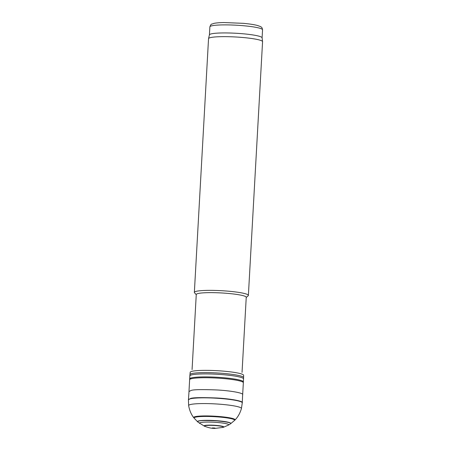 <?xml version="1.0" encoding="UTF-8"?>
<svg xmlns="http://www.w3.org/2000/svg" width="451" height="451" viewBox="0 0 451 451"><rect width="100%" height="100%" fill="white"/><g stroke="black" fill="none" stroke-linecap="round" stroke-linejoin="round"><path stroke-width="0.68" d="M242.04 372.396L246.24 297.299A25.025 2.954 -176.8 0 0 226.131 293.263A25.025 2.954 -176.8 0 0 198.107 293.505A25.025 2.954 -176.8 0 0 196.264 294.503L192.07 369.606M246.229 297.474L248.168 295.766A27.054 3.196 -176.8 0 0 248.377 295.399A27.054 3.196 -176.8 0 0 226.639 291.042A27.054 3.196 -176.8 0 0 196.343 291.301A27.054 3.196 -176.8 0 0 194.353 292.378A27.054 3.196 -176.8 0 0 194.522 292.767L196.258 294.678M248.377 295.399L262.567 41.689A27.054 3.196 -176.8 0 0 262.561 41.622A27.054 3.196 -176.8 0 0 240.546 37.309A27.054 3.196 -176.8 0 0 210.527 37.591A27.054 3.196 -176.8 0 0 208.548 38.6A27.054 3.196 -176.8 0 0 208.537 38.668L194.353 292.378M262.561 41.622L262.099 37.783A26.378 3.118 -176.8 0 0 240.637 33.577A26.378 3.118 -176.8 0 0 211.367 33.853A26.378 3.118 -176.8 0 0 209.433 34.84L208.548 38.6M215.651 428.36L212.303 427.954L215.651 428.36M222.614 427.469A9.37 1.105 -176.8 0 0 222.783 427.424A9.37 1.105 -176.8 0 0 214.011 425.468A9.37 1.105 -176.8 0 0 205.07 426.437C211.48 428.698 212.855 428.258 214.715 428.45L222.783 427.424M189.95 374.612A26.863 3.174 3.2 0 1 189.95 374.601A26.863 3.174 3.2 0 1 216.948 372.949A26.863 3.174 3.2 0 1 243.591 377.6A26.863 3.174 3.2 0 1 243.591 377.611L243.608 375.322A26.756 3.163 3.2 0 0 217.072 370.688A26.756 3.163 3.2 0 0 190.187 372.334L189.837 375.897A26.902 3.18 3.2 0 1 189.837 375.897A26.902 3.18 3.2 0 1 216.875 374.24A26.902 3.18 3.2 0 1 243.557 378.902A26.902 3.18 3.2 0 1 243.557 378.919L243.354 381.901A26.868 3.174 -176.8 0 0 243.354 381.879A26.868 3.174 -176.8 0 0 216.705 377.233A26.868 3.174 -176.8 0 0 189.702 378.879A26.868 3.174 -176.8 0 0 189.702 378.902L189.837 375.914M189.617 379.742A26.908 3.18 3.2 0 1 189.617 379.725A26.908 3.18 3.2 0 1 216.66 378.068A26.908 3.18 3.2 0 1 243.348 382.73A26.908 3.18 3.2 0 1 243.348 382.747L242.661 394.563C243.861 393.441 233.449 390.921 217.596 389.991C202.121 389.365 193.242 389.534 190.965 390.498L188.986 391.564L189.617 379.742M199.708 423.489A14.641 1.731 3.2 0 1 199.703 423.483A14.641 1.731 3.2 0 1 214.191 422.249A14.641 1.731 3.2 0 1 228.448 425.09A14.641 1.731 3.2 0 1 228.443 425.096L230.506 423.822C232.017 422.931 227.496 421.95 216.942 420.868C206.468 420.349 200.447 420.411 198.88 421.065C197.876 421.262 197.515 421.572 197.797 421.995L204.472 426.229A9.911 1.173 3.2 0 1 214.022 425.248A9.911 1.173 3.2 0 1 223.403 427.283L228.448 425.09M193.812 417.761A20.729 2.447 3.2 0 1 193.783 417.727A20.729 2.447 3.2 0 1 214.529 416.188A20.729 2.447 3.2 0 1 234.971 420.028A20.729 2.447 3.2 0 1 234.943 420.056L234.475 420.484A20.295 2.396 3.2 0 0 234.503 420.456A20.295 2.396 3.2 0 0 214.501 416.69A20.295 2.396 3.2 0 0 194.201 418.201A20.295 2.396 3.2 0 0 194.223 418.235L193.812 417.761M234.503 420.456L230.636 423.72A16.693 1.973 -176.8 0 0 230.675 423.692A16.693 1.973 -176.8 0 0 214.287 420.535A16.693 1.973 -176.8 0 0 197.645 421.848A16.693 1.973 -176.8 0 0 197.685 421.877L194.201 418.201M262.104 37.816L262.55 29.8A26.378 3.118 -176.8 0 0 241.358 25.549A26.378 3.118 -176.8 0 0 211.818 25.808A26.378 3.118 -176.8 0 0 209.873 26.857L209.427 34.868M242.294 402.591L242.283 402.856A26.964 3.185 -176.8 0 0 242.283 402.85A26.964 3.185 -176.8 0 0 215.539 398.171A26.964 3.185 -176.8 0 0 188.433 399.84L190.44 398.515C192.724 397.551 201.62 397.382 217.128 398.007C233.02 398.943 243.484 401.469 242.294 402.591L242.638 394.563M188.433 399.84A26.964 3.185 -176.8 0 0 188.433 399.845L188.653 405.618A26.434 3.123 3.2 0 1 188.653 405.618A26.434 3.123 3.2 0 1 215.217 403.899A26.434 3.123 3.2 0 1 241.42 408.567A26.434 3.123 3.2 0 1 241.42 408.572C240.039 413.246 237.891 417.068 234.971 420.028M209.873 26.857C211.434 23.097 211.096 24.687 213.695 23.435C216.029 22.911 219.49 22.618 224.074 22.55L243.405 23.339C249.2 23.875 253.772 24.551 257.121 25.374L260.379 26.502C261.09 27.325 261.93 26.406 262.55 29.8M214.896 428.038L212.838 427.926M243.557 378.902L243.591 377.611M243.354 381.879L243.348 382.73M189.702 378.879L189.617 379.725M188.456 399.58L189.003 391.564M223.403 427.283L222.495 427.509M205.346 426.55L204.472 426.229M242.283 402.85L241.42 408.567M188.653 405.624C189.516 410.438 191.224 414.475 193.783 417.727"/></g></svg>
